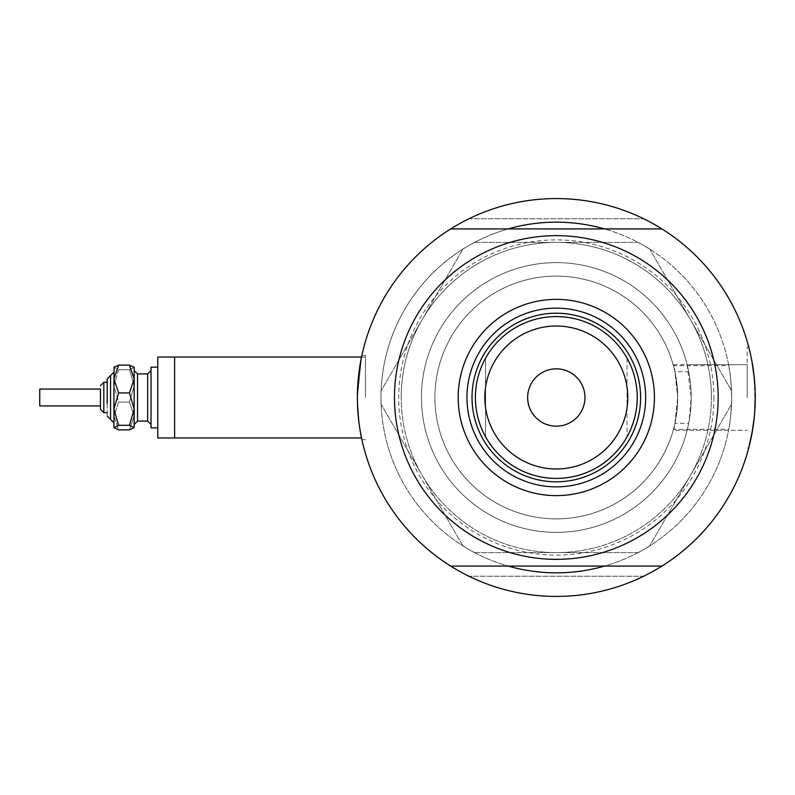 <?xml version="1.0" encoding="UTF-8"?>
<svg xmlns="http://www.w3.org/2000/svg" width="795" height="795" viewBox="0 0 795 795"><rect width="100%" height="100%" fill="white"/><g stroke="black" fill="none" stroke-linecap="round" stroke-linejoin="round"><path stroke-width="0.6" stroke-dasharray="3.98 2.98" d="M687.138 364.696L691.183 397.5A134.872 134.872 0 0 1 556.311 532.372A134.872 134.872 0 0 1 421.439 397.5A134.872 134.872 0 0 1 556.311 262.628A134.872 134.872 0 0 1 691.183 397.5L689.176 420.684L687.138 430.304L688.689 423.328L674.915 423.328A121.387 121.387 0 0 1 434.925 397.5A121.387 121.387 0 0 1 674.915 371.672L688.689 371.672L687.138 364.696L747.161 364.696L747.161 397.5L747.161 364.696L747.161 397.5L747.161 364.696L673.176 364.696L673.464 365.71A121.387 121.387 0 0 0 434.925 397.5A121.387 121.387 0 0 0 673.464 429.29L728.737 429.29A175.337 175.337 0 0 1 380.974 397.5A175.337 175.337 0 0 0 508.154 566.09A175.337 175.337 0 0 1 508.154 228.91A175.337 175.337 0 0 0 380.974 397.5A175.337 175.337 0 0 1 556.311 222.163A175.337 175.337 0 0 1 731.648 397.5A175.337 175.337 0 0 0 604.468 228.91A175.337 175.337 0 0 1 731.648 397.5C731.062 413.728 730.088 424.331 728.737 429.29M728.737 365.71A175.337 175.337 0 0 0 380.974 397.5A175.337 175.337 0 0 0 556.311 572.837A175.337 175.337 0 0 0 731.648 397.5A175.337 175.337 0 0 1 604.468 566.09A175.337 175.337 0 0 0 731.648 397.5C731.062 381.262 730.088 370.669 728.737 365.71L673.464 365.71C674.011 363.106 675.422 373.71 677.698 397.5L674.915 371.672M174.622 397.5L174.622 437.966L174.622 397.5M365.471 397.5L365.471 355.355L365.471 397.5M661.917 566.09A198.939 198.939 0 0 0 755.25 397.5A198.939 198.939 0 0 1 556.311 596.439A198.939 198.939 0 0 1 357.372 397.5C358.863 423.109 360.373 437.161 361.894 439.645C360.373 437.161 358.863 423.109 357.372 397.5C358.863 423.109 360.373 437.161 361.894 439.645C360.373 437.161 358.863 423.109 357.372 397.5C358.863 423.109 360.373 437.161 361.894 439.645C360.373 437.161 358.863 423.109 357.372 397.5A198.939 198.939 0 0 1 556.311 198.561A198.939 198.939 0 0 1 755.25 397.5A198.939 198.939 0 0 0 661.917 228.91A198.939 198.939 0 0 1 755.25 397.5L755.002 407.537L754.296 378.052L755.25 397.5A198.939 198.939 0 0 1 661.917 566.09L450.705 566.09A198.939 198.939 0 0 1 357.372 397.5L361.536 357.034L357.372 397.5C358.863 371.901 360.373 357.859 361.894 355.355C360.373 357.81 358.873 371.861 357.372 397.5L358.764 374.067M359.618 367.717L360.483 362.47M753.998 375.26L752.636 365.362L753.998 375.26M752.03 361.854L748.711 346.918L752.01 361.745M748.96 347.882L749.695 350.804M747.161 397.5L747.161 346.918L747.161 397.5M688.689 423.328A134.872 134.872 0 0 1 421.439 397.5A134.872 134.872 0 0 1 688.689 371.672M643.721 576.206A198.939 198.939 0 0 1 468.901 576.206A198.939 198.939 0 0 0 643.721 576.206L468.901 576.206L643.721 576.206M361.218 436.435L360.88 434.656M359.618 427.303L357.402 400.63M754.723 411.969L754.803 410.836M753.253 425.623L754.306 416.888L753.253 425.643M748.711 448.082L747.161 448.082L748.711 448.082L748.969 447.088M750.192 442.08L752.08 432.878M751.374 436.594L752.01 433.255M357.372 397.5A198.939 198.939 0 0 1 450.705 228.91A198.939 198.939 0 0 0 450.705 566.09M468.901 218.794A198.939 198.939 0 0 1 643.721 218.794A198.939 198.939 0 0 0 468.901 218.794L643.721 218.794L468.901 218.794M674.915 423.328L677.698 397.5C675.422 421.3 674.011 431.904 673.464 429.29L673.176 430.304L747.161 430.304L687.138 430.304M556.311 262.628A134.872 134.872 0 0 0 421.439 397.5A134.872 134.872 0 0 0 556.311 532.372A134.872 134.872 0 0 0 691.183 397.5A134.872 134.872 0 0 0 556.311 262.628A134.872 134.872 0 0 0 421.439 397.5A134.872 134.872 0 0 0 556.311 532.372A134.872 134.872 0 0 0 691.183 397.5A134.872 134.872 0 0 0 556.311 262.628M556.311 198.561A198.939 198.939 0 0 0 357.372 397.5A198.939 198.939 0 0 0 556.311 596.439A198.939 198.939 0 0 0 755.25 397.5A198.939 198.939 0 0 0 556.311 198.561A198.939 198.939 0 0 0 357.372 397.5A198.939 198.939 0 0 0 556.311 596.439A198.939 198.939 0 0 0 755.25 397.5A198.939 198.939 0 0 0 556.311 198.561M462.988 546.066L380.994 404.039L380.994 390.961L462.988 248.934L474.317 242.395L638.306 242.395L649.634 248.934L731.639 390.961L731.639 404.039L649.634 546.066L638.306 552.605L474.317 552.605L462.988 546.066L380.994 404.039L380.994 390.961L462.988 248.934L474.317 242.395L638.306 242.395L649.634 248.934L731.639 390.961L731.639 404.039L649.634 546.066L638.306 552.605L474.317 552.605L462.988 546.066M690.636 475.052A155.105 155.105 0 0 1 421.986 475.052A155.105 155.105 0 0 1 556.311 242.395A155.105 155.105 0 0 1 690.636 475.052M640.611 397.5A84.3 84.3 0 0 0 556.311 313.2A84.3 84.3 0 0 0 472.021 397.5A84.3 84.3 0 0 0 556.311 481.8A84.3 84.3 0 0 0 640.611 397.5A84.3 84.3 0 0 0 556.311 313.2A84.3 84.3 0 0 0 472.021 397.5A84.3 84.3 0 0 0 556.311 481.8A84.3 84.3 0 0 0 640.611 397.5A84.3 84.3 0 0 0 556.311 313.2A84.3 84.3 0 0 0 472.021 397.5A84.3 84.3 0 0 0 556.311 481.8A84.3 84.3 0 0 0 640.611 397.5M645.669 397.5A89.358 89.358 0 0 0 556.311 308.142A89.358 89.358 0 0 0 466.963 397.5A89.358 89.358 0 0 0 556.311 486.858A89.358 89.358 0 0 0 645.669 397.5M713.91 397.5A157.599 157.599 0 0 1 556.311 555.099A157.599 157.599 0 0 1 398.712 397.5A157.599 157.599 0 0 1 556.311 239.901A157.599 157.599 0 0 1 713.91 397.5M394.469 397.5A161.852 161.852 0 0 0 556.311 559.352A161.852 161.852 0 0 0 718.163 397.5A161.852 161.852 0 0 0 556.311 235.648A161.852 161.852 0 0 0 394.469 397.5A161.852 161.852 0 0 1 556.311 235.648A161.852 161.852 0 0 1 718.163 397.5A161.852 161.852 0 0 1 556.311 559.352A161.852 161.852 0 0 1 394.469 397.5M401.207 397.5A155.105 155.105 0 0 1 556.311 242.395A155.105 155.105 0 0 1 711.416 397.5A155.105 155.105 0 0 0 556.311 242.395A155.105 155.105 0 0 0 401.207 397.5A155.105 155.105 0 0 0 556.311 552.605A155.105 155.105 0 0 0 711.416 397.5A155.105 155.105 0 0 1 556.311 552.605A155.105 155.105 0 0 1 401.207 397.5M450.705 228.91L661.917 228.91M584.971 397.5A28.66 28.66 0 0 0 556.311 368.84A28.66 28.66 0 0 0 527.651 397.5A28.66 28.66 0 0 0 556.311 426.16A28.66 28.66 0 0 0 584.971 397.5M475.39 397.5A80.921 80.921 0 0 0 485.586 436.813A80.921 80.921 0 0 1 485.586 358.187L485.586 436.813L485.586 358.187A80.921 80.921 0 0 0 475.39 397.5M627.046 358.187L627.046 436.813L627.046 358.187A80.921 80.921 0 0 1 627.046 436.813A80.921 80.921 0 0 0 556.311 316.579A80.921 80.921 0 0 0 485.586 358.187M434.925 397.5A121.387 121.387 0 0 0 556.311 518.887A121.387 121.387 0 0 0 677.698 397.5A121.387 121.387 0 0 0 556.311 276.113A121.387 121.387 0 0 0 434.925 397.5A121.387 121.387 0 0 0 556.311 518.887A121.387 121.387 0 0 0 677.698 397.5A121.387 121.387 0 0 0 556.311 276.113A121.387 121.387 0 0 0 434.925 397.5M100.438 392.978L100.438 409.306L100.438 392.978M113.933 422.791L113.933 367.151L113.933 427.849L113.933 409.127L118.624 392.939L113.933 379.036L118.624 365.134L129.466 365.134L134.156 379.036L134.156 367.151L133.898 428.108M107.186 390.395L107.186 416.043L107.186 390.395M100.438 389.073L39.75 389.073L39.75 405.927L39.75 389.073L39.75 405.927L100.438 405.927M151.02 387.165L151.02 424.47L151.02 387.165M134.156 407.835L134.156 370.53L134.156 407.835M157.768 367.151L151.02 367.151L151.02 427.849L151.02 367.151L151.02 427.849L157.768 427.849L157.768 367.151L157.768 427.849M174.622 437.966L174.622 357.034L157.768 357.034L157.768 437.966L157.768 357.034L157.768 437.966L174.622 437.966L174.622 357.034L174.622 437.966L361.536 437.966M114.192 366.892L113.933 367.409L114.192 366.892L113.933 367.409L118.624 369.695L113.933 385.873L118.624 402.061L113.933 415.964L118.624 429.866L113.933 427.591L118.624 425.305L129.466 425.305L134.156 409.127L134.156 379.036L129.466 392.939L134.156 409.127L134.156 427.591L129.466 429.866L134.156 415.964L129.466 402.061L134.156 385.873L129.466 369.695L134.156 367.409L133.898 366.892L134.156 427.849M129.466 425.305L134.156 427.591M113.933 427.849L113.933 415.964L118.624 429.866L129.466 429.866L134.156 415.964L129.466 402.061L134.156 385.873L129.466 369.695L134.156 367.151M118.624 425.305L113.933 409.127M118.624 402.061L129.466 402.061L118.624 402.061L113.933 415.964L113.933 385.873L118.624 402.061M118.624 369.695L129.466 369.695L118.624 369.695L113.933 385.873L113.933 367.409L118.624 369.695M118.624 392.939L129.466 392.939M107.186 403.313L107.186 382.325L103.817 382.325L103.817 412.675L103.817 382.325L100.438 385.694M107.186 416.043L110.555 419.412L110.555 375.588L110.555 419.412L110.555 375.588L107.186 378.957M147.651 406.543L147.651 373.898L147.651 406.543M147.651 421.102L137.535 421.102L137.535 373.898L137.535 421.102L137.535 373.898L147.651 373.898L147.651 421.102L151.02 424.47M100.438 409.306L103.817 412.675L103.817 382.325M365.471 355.355L361.894 355.355L365.471 355.355M747.161 346.918L748.711 346.918L747.161 346.918M365.471 439.645L361.894 439.645L365.471 439.645M361.536 357.034L365.471 357.034L361.536 357.034M103.817 412.675L107.186 412.675M137.535 421.102L134.156 424.47"/><path stroke-width="1.19" d="M174.622 437.966L174.622 357.034L361.536 357.034L361.894 355.355L361.536 357.034L157.768 357.034L157.768 437.966L361.536 437.966M358.764 374.067L359.618 367.717M360.483 362.47L361.705 356.23M361.735 356.1L361.894 355.355M755.002 387.493L753.998 375.26L755.002 387.592M752.01 361.745L754.296 378.052L752.03 361.854M750.758 355.445L748.96 347.882M749.695 350.804L750.748 355.395M751.374 358.406L752.636 365.362L751.374 358.406M604.468 228.91A175.337 175.337 0 0 0 508.154 228.91A175.337 175.337 0 0 1 604.468 228.91M754.803 410.836L755.25 397.5A198.939 198.939 0 0 1 450.705 566.09A198.939 198.939 0 0 1 450.705 228.91A198.939 198.939 0 0 1 755.25 397.5L754.723 411.969M361.894 439.645L361.218 436.435M360.88 434.656L359.618 427.303M357.402 400.63L357.372 397.5M752.01 433.255L754.296 416.918L752.08 432.878M748.711 448.082L752.636 429.618L748.969 447.088M754.306 416.888L755.002 407.537L754.306 416.888M750.192 442.08L751.374 436.594M508.154 566.09A175.337 175.337 0 0 0 604.468 566.09A175.337 175.337 0 0 1 508.154 566.09M458.188 397.5A98.123 98.123 0 0 1 556.311 299.377A98.123 98.123 0 0 1 654.434 397.5A98.123 98.123 0 0 1 556.311 495.623A98.123 98.123 0 0 1 458.188 397.5M645.669 397.5A89.358 89.358 0 0 0 556.311 308.142A89.358 89.358 0 0 0 466.963 397.5A89.358 89.358 0 0 0 556.311 486.858A89.358 89.358 0 0 0 645.669 397.5M394.469 397.5A161.852 161.852 0 0 0 556.311 559.352A161.852 161.852 0 0 0 718.163 397.5A161.852 161.852 0 0 0 556.311 235.648A161.852 161.852 0 0 0 394.469 397.5M450.705 228.91L661.917 228.91M661.917 566.09L450.705 566.09M484.831 397.5A71.48 71.48 0 0 0 556.311 468.98A71.48 71.48 0 0 0 627.792 397.5A71.48 71.48 0 0 0 556.311 326.02A71.48 71.48 0 0 0 484.831 397.5M637.232 397.5A80.921 80.921 0 0 1 556.311 478.421A80.921 80.921 0 0 1 475.39 397.5A80.921 80.921 0 0 1 556.311 316.579A80.921 80.921 0 0 1 637.232 397.5M584.971 397.5A28.66 28.66 0 0 0 556.311 368.84A28.66 28.66 0 0 0 527.651 397.5A28.66 28.66 0 0 0 556.311 426.16A28.66 28.66 0 0 0 584.971 397.5M485.586 436.813A80.921 80.921 0 0 0 627.046 436.813M640.611 397.5A84.3 84.3 0 0 1 556.311 481.8A84.3 84.3 0 0 1 472.021 397.5A84.3 84.3 0 0 1 556.311 313.2A84.3 84.3 0 0 1 640.611 397.5M113.933 427.849L118.624 425.305L129.466 425.305L134.156 409.127L134.156 379.036L129.466 392.939L134.156 409.127L134.156 427.591L129.466 429.866L118.624 429.866L113.933 427.591L113.933 379.036L118.624 365.134L129.466 365.134L134.156 367.409L129.466 365.134L134.156 379.036L134.156 367.151M118.624 365.134L113.933 367.409L118.624 365.134M100.438 405.927L100.438 389.073L39.75 389.073L39.75 405.927L100.438 405.927L100.438 409.306L103.817 412.675L103.817 382.325L107.186 382.325L107.186 378.957L107.186 403.313M100.438 389.073L100.438 409.306M157.768 427.849L151.02 427.849L151.02 367.151L157.768 367.151M129.466 425.305L134.156 427.591M118.624 425.305L113.933 409.127L113.933 422.791L107.186 416.043M113.933 409.127L118.624 392.939L113.933 379.036L114.192 366.892M118.624 392.939L129.466 392.939M107.186 378.957L113.933 372.209L110.555 375.588L110.555 419.412L113.933 422.791M147.651 406.543L147.651 373.898L151.02 370.53L147.651 373.898L137.535 373.898L137.535 421.102L147.651 421.102L147.651 406.543M137.535 373.898L134.156 370.53L137.535 373.898M103.817 412.675L107.186 412.675M137.535 421.102L134.156 424.47M147.651 421.102L151.02 424.47M103.817 382.325L100.438 385.694"/></g></svg>

